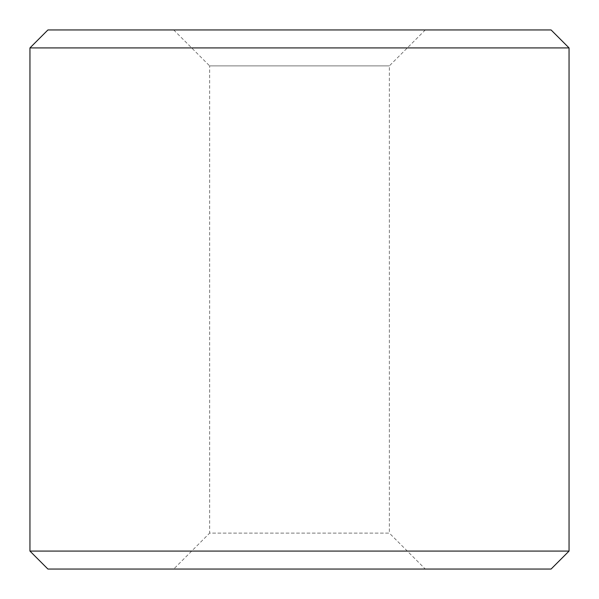 <?xml version="1.0" encoding="UTF-8"?>
<svg xmlns="http://www.w3.org/2000/svg" width="599" height="599" viewBox="0 0 599 599"><rect width="100%" height="100%" fill="white"/><g stroke="black" fill="none" stroke-linecap="round" stroke-linejoin="round"><path stroke-width="0.45" stroke-dasharray="3 2.25" d="M173.71 29.95L425.29 29.95L173.71 29.95L209.65 65.89L389.35 65.89L209.65 65.89L209.65 533.11L389.35 533.11L425.29 569.05L173.71 569.05L425.29 569.05M425.29 29.95L389.35 65.89L389.35 533.11L209.65 533.11L173.71 569.05M47.92 569.05L551.08 569.05M29.95 551.08L569.05 551.08M29.95 47.92L569.05 47.92M47.92 29.95L551.08 29.95"/><path stroke-width="0.9" d="M569.05 47.92L551.08 29.95L47.92 29.95L29.95 47.92L29.95 551.08L569.05 551.08L569.05 47.92L29.95 47.92M569.05 551.08L551.08 569.05L47.92 569.05L29.95 551.08"/></g></svg>
